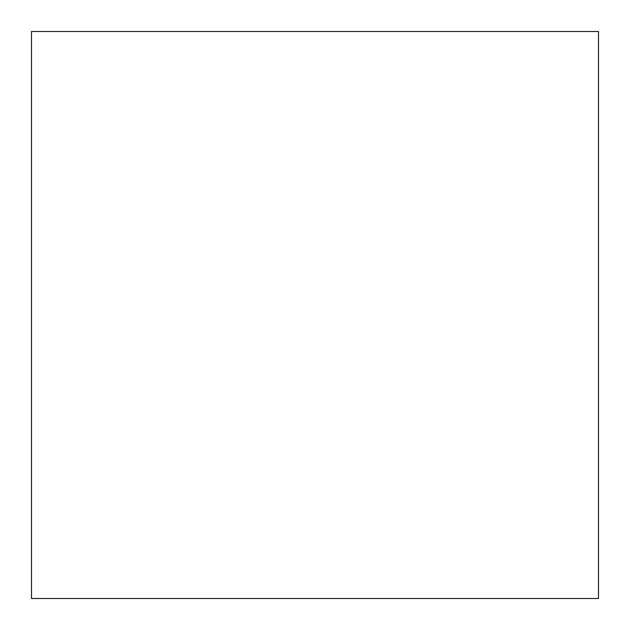 <?xml version="1.0" encoding="UTF-8"?>
<svg xmlns="http://www.w3.org/2000/svg" width="630" height="630" viewBox="0 0 630 630"><rect width="100%" height="100%" fill="white"/><g stroke="black" fill="none" stroke-linecap="round" stroke-linejoin="round"><path stroke-width="0.94" d="M31.5 598.5L598.5 598.5L598.5 31.5L31.5 31.5L31.5 598.5"/></g></svg>

